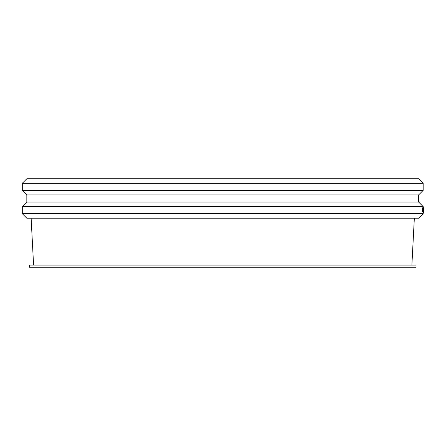 <?xml version="1.0" encoding="UTF-8"?>
<svg xmlns="http://www.w3.org/2000/svg" width="446" height="446" viewBox="0 0 446 446"><rect width="100%" height="100%" fill="white"/><g stroke="black" fill="none" stroke-linecap="round" stroke-linejoin="round"><path stroke-width="0.67" d="M29.436 265.102L416.034 265.102L416.034 267.232L29.436 267.232L29.436 265.102M423.165 212.603L423.622 212.603L423.555 211.989M423.616 212.179L423.594 211.415M423.165 212.48L423.644 212.48M423.655 208.745L423.661 207.786M423.583 211.599L423.678 208.745M423.689 207.936L423.7 211.588M423.103 207.736L423.65 207.619M423.549 209.364L423.527 209.798L423.516 209.364M423.544 209.999A470.346 355.707 2.5 0 1 423.577 211.003L423.555 211.003A515.977 402.844 -177.2 0 0 423.527 210.111L423.544 209.999M423.6 209.899L423.533 211.789L423.6 209.899M423.533 207.736L423.533 212.067L423.533 207.736L422.97 207.808L423.031 211.543L422.708 207.808L422.986 211.543M422.936 211.543L422.998 212.067L423.533 212.067M422.886 208.722L422.814 209.325L422.758 208.722M422.903 210.417L422.797 211.12L422.758 210.417M422.708 211.543L422.708 207.808L422.178 207.808L422.178 211.543L422.708 211.543M423.399 207.808L423.371 208.327A1208.783 1101.765 172.4 0 1 423.31 210.512L423.293 210.512A1227.827 1120.402 -171.5 0 0 423.226 208.327L423.243 207.808A1195.52 1088.106 8.2 0 1 423.304 209.888A1263.39 1156.433 -7.9 0 0 423.36 207.808L423.399 207.808M423.165 212.067L423.165 213.662L22.3 213.662L22.3 206.559L26.832 202.027L26.832 194.93L22.3 190.397L22.3 183.295L26.832 178.768L418.638 178.768L423.165 183.295L22.3 183.295M26.832 194.93L418.638 194.93L418.638 202.027L423.165 206.559L22.3 206.559M423.165 183.295L423.165 190.397L22.3 190.397M418.638 202.027L26.832 202.027M22.3 213.662L26.832 218.194L418.638 218.194L423.165 213.662M31.125 218.194L33.584 265.102M423.165 206.559L423.165 207.619M418.638 194.93L423.165 190.397M411.881 265.102L414.34 218.194"/></g></svg>
